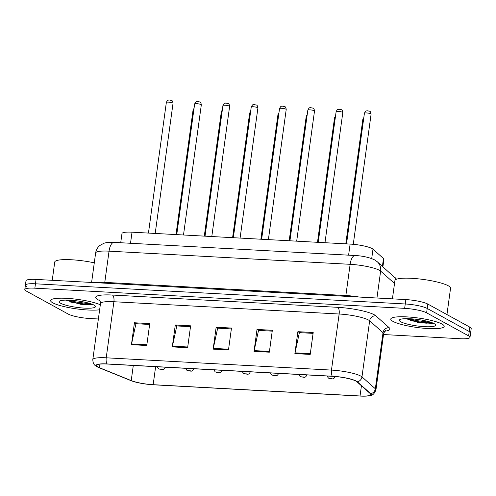 <?xml version="1.0" encoding="UTF-8"?>
<svg xmlns="http://www.w3.org/2000/svg" width="496" height="496" viewBox="0 0 496 496"><rect width="100%" height="100%" fill="white"/><g stroke="black" fill="none" stroke-linecap="round" stroke-linejoin="round"><path stroke-width="0.74" d="M120.714 242.736L121.973 233.542A16.852 2.982 7.8 0 1 132.029 232.184L350.114 244.082A16.852 2.982 7.8 0 1 372.992 249.178L383.476 258.503A16.852 2.982 7.8 0 1 383.929 259.334L382.906 266.761M52.799 302.827A26.958 4.774 -172.2 0 0 75.001 308.661A26.958 4.774 -172.2 0 0 99.634 309.771A26.958 4.774 -172.2 0 1 75.001 308.661A26.958 4.774 -172.2 0 1 52.799 302.827A26.958 4.774 -172.2 0 1 50.604 300.508A26.958 4.774 -172.2 0 0 52.799 302.827M392.968 321.383A26.958 4.774 -172.2 0 0 422.586 328.129A26.958 4.774 -172.2 0 0 444.193 326.38A26.958 4.774 -172.2 0 0 442.004 324.062A26.958 4.774 -172.2 0 0 412.387 317.316A26.958 4.774 -172.2 0 0 390.78 319.064A26.958 4.774 -172.2 0 0 392.968 321.383A26.958 4.774 -172.2 0 0 422.586 328.129A26.958 4.774 -172.2 0 0 444.193 326.38A26.958 4.774 -172.2 0 0 442.004 324.062A26.958 4.774 -172.2 0 0 412.387 317.316A26.958 4.774 -172.2 0 0 390.78 319.064A26.958 4.774 -172.2 0 0 392.968 321.383M97.997 367.028A17.974 3.181 7.8 0 1 96.54 365.478A17.974 3.181 7.8 0 1 107.266 364.033L332.518 376.321A17.974 3.181 7.8 0 1 356.922 381.759L370.289 393.644A17.974 3.181 7.8 0 1 370.772 394.531A17.974 3.181 7.8 0 1 360.04 395.975L153.165 384.691A17.974 3.181 7.8 0 1 131.223 380.599L99.479 367.716A17.974 3.181 7.8 0 1 97.997 367.028M97.594 367.003A18.42 3.261 -172.2 0 0 99.107 367.71L130.851 380.593A18.42 3.261 -172.2 0 0 131.452 380.829A18.42 3.261 -172.2 0 0 153.338 384.784L360.22 396.075A18.42 3.261 -172.2 0 0 367.059 396.05A18.42 3.261 -172.2 0 0 370.723 393.681L357.356 381.796A18.42 3.261 -172.2 0 0 332.339 376.222L107.093 363.934A18.42 3.261 -172.2 0 0 97.594 367.003M417.316 322.251A22.463 3.98 -172.2 0 0 426.957 323.2A22.463 3.98 -172.2 0 1 417.316 322.251M77.14 303.695A22.463 3.98 -172.2 0 0 86.788 304.643A22.463 3.98 -172.2 0 1 77.14 303.695M93.26 304.73L80.755 304.321L65.646 300.111M383.52 334.54L459.941 338.706A16.852 2.982 -172.2 0 0 469.997 337.348L470.599 332.971A16.852 2.982 -172.2 0 0 469.228 331.52L427.211 308.45A16.852 2.982 -172.2 0 0 405.257 303.974L35.458 283.799A16.852 2.982 -172.2 0 0 25.401 285.157A16.852 2.982 -172.2 0 0 26.772 286.607M310.205 354.423L313.205 332.518L297.879 331.681L294.878 353.586L310.205 354.423M313.088 333.374L299.392 332.63L295.008 352.842A4.495 1.854 93.1 0 0 294.878 353.586M299.634 332.642L297.879 331.681M269.34 352.191L272.341 330.286L257.021 329.449L254.02 351.354L269.34 352.191M272.223 331.148L258.528 330.398L254.15 350.61A4.495 1.854 93.1 0 0 254.02 351.354M258.769 330.41L257.021 329.449M146.754 345.507L149.755 323.603L134.435 322.766L131.434 344.67L146.754 345.507M149.637 324.458L135.941 323.714L131.564 343.926A4.495 1.854 93.1 0 0 131.434 344.67M136.183 323.727L134.435 322.766M187.618 347.733L190.619 325.829L175.293 324.992L172.292 346.896L187.618 347.733M190.501 326.69L176.805 325.94L172.428 346.152A4.495 1.854 93.1 0 0 172.292 346.896M177.047 325.953L175.293 324.992M228.476 349.965L231.477 328.061L216.157 327.224L213.156 349.128L228.476 349.965M231.359 328.916L217.663 328.172L213.286 348.384A4.495 1.854 93.1 0 0 213.156 349.128M217.905 328.185L216.157 327.224M100.322 304.767A26.958 4.774 -172.2 0 0 70.587 298.611A26.958 4.774 -172.2 0 0 50.604 300.508A26.958 4.774 -172.2 0 1 70.587 298.611A26.958 4.774 -172.2 0 1 100.322 304.767M469.997 337.348A16.852 2.982 -172.2 0 0 468.633 335.897L426.616 312.833A16.852 2.982 -172.2 0 0 404.655 308.351L34.856 288.182A16.852 2.982 -172.2 0 0 24.8 289.534A16.852 2.982 -172.2 0 0 26.17 290.985L68.188 314.055A16.852 2.982 -172.2 0 0 90.142 318.537L98.375 318.984M36.059 279.422A16.852 2.982 -172.2 0 0 26.003 280.773L25.401 285.157A16.852 2.982 -172.2 0 1 35.458 283.799L405.257 303.974A16.852 2.982 -172.2 0 1 427.211 308.45L469.228 331.52A16.852 2.982 -172.2 0 1 470.599 332.971L471.2 328.588A16.852 2.982 -172.2 0 0 469.83 327.137L427.812 304.067A16.852 2.982 -172.2 0 0 405.858 299.59L36.059 279.422L34.856 288.182M94.283 262.837A28.08 4.972 -172.2 0 0 54.746 262.018L52.241 280.302M60.661 303.261A18.315 3.243 -172.2 0 0 82.373 307.979A18.315 3.243 -172.2 0 0 95.238 306.032A18.315 3.243 -172.2 0 0 93.967 305.077A18.315 3.243 -172.2 0 0 75.473 300.669A18.315 3.243 -172.2 0 0 59.545 301.146A18.315 3.243 -172.2 0 0 60.661 303.261M91.45 303.986L76.093 302.014L69.26 300.167M93.211 304.699L90.873 304.866L75.975 302.882L66.613 300.105M446.946 314.576L450.56 288.201A28.08 4.972 -172.2 0 0 448.279 285.783A28.08 4.972 -172.2 0 0 417.421 278.758A28.08 4.972 -172.2 0 0 394.915 280.575L392.41 298.859M400.83 321.811A18.315 3.243 -172.2 0 0 422.549 326.535A18.315 3.243 -172.2 0 0 435.414 324.589A18.315 3.243 -172.2 0 0 434.143 323.628A18.315 3.243 -172.2 0 0 415.642 319.219A18.315 3.243 -172.2 0 0 399.72 319.697A18.315 3.243 -172.2 0 0 400.83 321.811M405.815 318.668L420.93 322.877L433.417 323.293M431.619 322.543L416.268 320.571L409.436 318.723M433.386 323.249L431.049 323.417L416.15 321.439L406.788 318.661M130.51 243.269L132.029 232.184M382.404 266.309L383.476 258.503M371.702 258.583L372.992 249.178M348.595 255.167L350.114 244.082M99.95 300.663A28.08 4.972 7.8 0 1 112.437 295.039L337.689 307.322A5.617 2.319 -86.9 0 1 339.152 314.011L113.9 301.729A22.463 3.98 -172.2 0 0 100.49 303.533C100.211 301.053 99.845 299.851 99.386 299.944M337.689 307.322A28.08 4.972 7.8 0 1 374.288 314.786A28.08 4.972 7.8 0 1 375.819 315.822L389.186 327.707A28.08 4.972 7.8 0 1 384.915 331.179M368.429 319.988A22.463 3.98 -172.2 0 0 339.152 314.011L331.471 370.09A22.463 3.98 7.8 0 1 361.968 376.892L375.342 388.771A22.463 3.98 7.8 0 1 375.943 389.881L383.625 333.802A22.463 3.98 -172.2 0 0 383.024 332.698L369.65 320.813A22.463 3.98 -172.2 0 0 368.429 319.988M370.723 393.681A5.617 5.344 -48.4 0 0 375.342 388.771L383.024 332.698A5.617 5.344 131.6 0 1 389.186 327.707M357.356 381.796A5.617 5.344 -48.4 0 0 361.968 376.892L369.65 320.813A5.617 5.344 131.6 0 1 375.819 315.822M332.339 376.222A5.617 2.319 -86.9 0 1 331.471 370.09L106.218 357.802A5.617 2.319 93.1 0 0 107.093 363.934M131.452 380.829L97.036 366.749C95.561 365.564 93.05 365.323 92.808 359.612A22.463 3.98 7.8 0 1 106.218 357.802L113.9 301.729A5.617 2.319 -86.9 0 0 112.437 295.039M404.655 308.351L405.858 299.59M426.616 312.833L427.812 304.067M468.633 335.897L469.83 327.137M360.04 395.975L361.435 385.776M99.479 367.716L99.969 364.114M131.223 380.599L133.294 365.453M153.165 384.691L155.632 366.674M228.582 349.215L213.286 348.384M187.717 346.989L172.428 346.152M146.859 344.757L131.564 343.926M269.446 351.447L254.15 350.61M310.304 353.673L295.008 352.842M394.525 283.458L380.63 271.107A22.463 3.98 -172.2 0 0 379.409 270.283A22.463 3.98 -172.2 0 0 350.133 264.312L109.046 251.162A22.463 3.98 -172.2 0 0 95.635 252.972C96.1 249.928 97.514 247.43 99.882 245.47L103.856 243.294C106.497 242.42 109.907 242.116 114.08 242.377L355.167 255.527A11.234 4.638 -86.9 0 0 350.133 264.312L345.855 295.529A22.463 3.98 7.8 0 1 359.166 297.042M104.613 283.16A2.809 1.159 93.1 0 0 104.774 282.379L109.046 251.162A11.234 4.638 -86.9 0 1 114.08 242.377M376.948 298.015L380.63 271.107A11.234 10.689 -48.4 0 0 377.264 261.745L396.546 279.217M94.655 282.615A22.463 3.98 7.8 0 1 104.774 282.379L345.855 295.529A2.809 1.159 93.1 0 1 345.693 296.31M396.484 279.242A11.234 10.689 -48.4 0 0 394.828 277.357M166.352 102.399C168.299 98.729 168.057 100.645 169.031 99.938L171.548 100.421C172.273 100.496 172.763 101.463 173.03 103.311A3.373 0.595 -172.2 0 0 172.751 103.025A3.373 0.595 -172.2 0 0 169.049 102.182A3.373 0.595 -172.2 0 0 166.352 102.399L148.447 233.083M193.843 109.796A3.373 0.595 -172.2 0 0 193.056 110.069L194.054 108.277M162.235 369.297L159.681 369.154L162.235 369.297M194.649 103.943C196.596 100.273 196.354 102.188 197.327 101.482L199.845 101.965C200.57 102.04 201.06 103.007 201.32 104.854A3.373 0.595 -172.2 0 0 201.047 104.569A3.373 0.595 -172.2 0 0 197.346 103.726A3.373 0.595 -172.2 0 0 194.649 103.943L176.743 234.627M222.946 105.487C224.893 101.816 224.651 103.732 225.624 103.025L228.141 103.509C228.867 103.583 229.357 104.551 229.617 106.398A3.373 0.595 -172.2 0 0 229.344 106.113A3.373 0.595 -172.2 0 0 225.643 105.27A3.373 0.595 -172.2 0 0 222.946 105.487L205.04 236.17M251.243 107.031C253.189 103.36 252.948 105.276 253.921 104.569L256.438 105.053C257.164 105.127 257.653 106.094 257.914 107.942A3.373 0.595 -172.2 0 0 257.641 107.651A3.373 0.595 -172.2 0 0 253.94 106.814A3.373 0.595 -172.2 0 0 251.243 107.031L233.337 237.714M279.533 108.574C281.486 104.904 281.244 106.82 282.218 106.113L284.735 106.597C285.46 106.671 285.95 107.632 286.211 109.486A3.373 0.595 -172.2 0 0 285.938 109.194A3.373 0.595 -172.2 0 0 282.236 108.351A3.373 0.595 -172.2 0 0 279.533 108.574L261.634 239.258M222.14 111.34A3.373 0.595 -172.2 0 0 221.352 111.612L222.351 109.821M190.532 370.841L187.978 370.698L190.532 370.841M250.437 112.883A3.373 0.595 -172.2 0 0 249.649 113.156L250.647 111.364M218.829 372.378L216.275 372.242L218.829 372.378M278.733 114.427A3.373 0.595 -172.2 0 0 277.946 114.7L278.944 112.908M247.126 373.922L244.571 373.786L247.126 373.922M70.097 301.946A22.463 3.98 -172.2 0 0 92.058 304.215M410.273 320.503A22.463 3.98 -172.2 0 0 432.233 322.772M307.83 110.118C309.783 106.448 309.541 108.364 310.515 107.657L313.032 108.14C313.757 108.215 314.247 109.176 314.507 111.03A3.373 0.595 -172.2 0 0 314.235 110.738A3.373 0.595 -172.2 0 0 310.533 109.895A3.373 0.595 -172.2 0 0 307.83 110.118L289.931 240.802M336.127 111.662C338.08 107.992 337.838 109.907 338.811 109.194L341.329 109.684C342.054 109.759 342.544 110.72 342.804 112.573A3.373 0.595 -172.2 0 0 342.531 112.282A3.373 0.595 -172.2 0 0 338.83 111.439A3.373 0.595 -172.2 0 0 336.127 111.662L318.227 242.339M364.424 113.206C366.377 109.535 366.135 111.451 367.108 110.738L369.625 111.228C370.351 111.302 370.841 112.263 371.101 114.117A3.373 0.595 -172.2 0 0 370.828 113.826A3.373 0.595 -172.2 0 0 367.127 112.983A3.373 0.595 -172.2 0 0 364.424 113.206L346.524 243.883M307.03 115.971A3.373 0.595 -172.2 0 0 306.243 116.244L307.241 114.452M275.423 375.466L272.868 375.329L275.423 375.466M335.327 117.515A3.373 0.595 -172.2 0 0 334.54 117.781L335.538 115.996M303.719 377.01L301.165 376.873L303.719 377.01M363.624 119.059A3.373 0.595 -172.2 0 0 362.836 119.325L363.835 117.54M332.016 378.553L329.462 378.417L332.016 378.553M367.059 396.05C371.175 394.952 373.079 396.682 375.943 389.881M24.8 289.534L25.401 285.157M92.808 359.612L100.49 303.533M383.625 333.802C384.561 331.483 385.231 330.429 385.652 330.64M355.167 255.527C362.663 255.899 369.142 257.35 374.598 259.879L377.264 261.745M95.635 252.972L91.599 282.447M173.03 103.311L155.198 233.449M193.056 110.069L175.999 234.583M157.17 366.755L158.708 368.875L162.44 369.601C163.606 369.824 164.629 368.974 165.509 367.059M201.32 104.854L183.495 234.992M229.617 106.398L211.792 236.536M257.914 107.942L240.089 238.08M286.211 109.486L268.386 239.624M221.352 111.612L204.296 236.127M185.467 368.299L187.004 370.419L190.737 371.144C191.902 371.361 192.925 370.518 193.806 368.602M249.649 113.156L232.593 237.671M213.764 369.842L215.301 371.963L219.034 372.688C220.199 372.905 221.222 372.062 222.103 370.146M277.946 114.7L260.89 239.215M242.06 371.386L243.598 373.507L247.33 374.232C248.496 374.449 249.519 373.606 250.399 371.69M314.507 111.03L296.682 241.168M342.804 112.573L324.979 242.711M371.101 114.117L353.27 244.317M306.243 116.244L289.187 240.758M270.357 372.93L271.895 375.05L275.627 375.776C276.793 375.993 277.816 375.15 278.696 373.234M334.54 117.781L317.483 242.302M298.654 374.474L300.192 376.594L303.924 377.32C305.09 377.537 306.113 376.693 306.993 374.778M362.836 119.325L345.78 243.846M326.951 376.018L328.488 378.138L332.221 378.863C333.386 379.08 334.409 378.237 335.29 376.321"/></g></svg>
